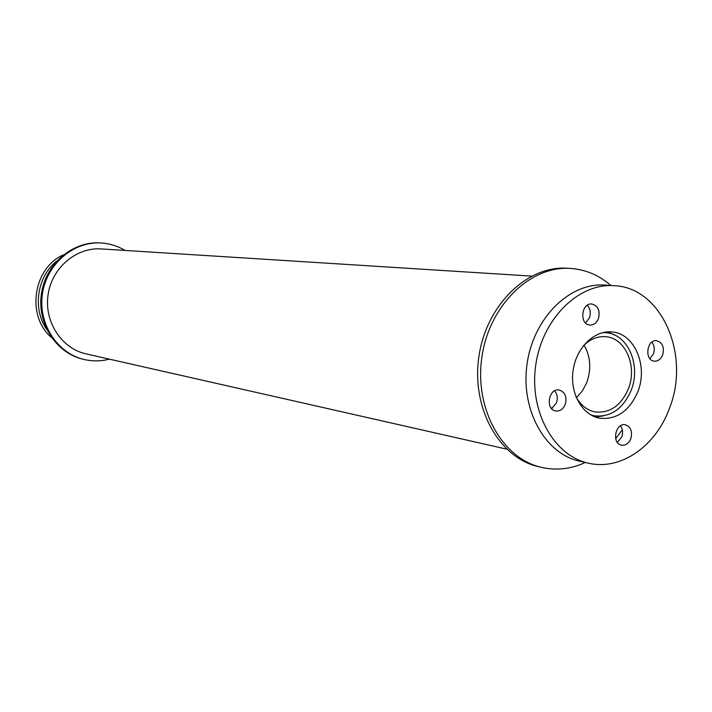 <?xml version="1.0" encoding="UTF-8"?>
<svg xmlns="http://www.w3.org/2000/svg" width="712" height="712" viewBox="0 0 712 712"><rect width="100%" height="100%" fill="white"/><g stroke="black" fill="none" stroke-linecap="round" stroke-linejoin="round"><path stroke-width="1.07" d="M46.939 329.781C32.227 309.195 36.917 276.603 56.835 261.001M51.54 337.568C26.059 316.208 32.974 268.13 63.439 254.825M583.119 346.059C590.008 339.09 597.662 335.984 606.081 336.74C625.643 338.2 637.552 366.609 628.358 388.93C621.015 405.618 609.979 413.289 595.259 411.945C586.973 410.308 580.503 405.164 575.857 396.54M576.498 397.732L582.398 390.933L586.741 382.567C591.485 369.038 590.595 356.552 584.071 345.098M602.717 332.629L606.41 332.762C628.091 334.311 641.281 365.737 631.117 390.425C622.991 408.911 610.763 417.392 594.449 415.861L590.871 414.945M552.316 408.216L550.972 407.869M637.783 391.822C629.355 411.038 616.681 419.84 599.762 418.238C582.22 415.247 569.698 393.131 573.098 370.382C576.257 347.59 594.502 329.896 612.178 331.979C634.65 333.554 648.321 366.19 637.783 391.822M615.159 335.299L607.612 331.881M595.365 417.045L603.562 415.897M598.409 318.736C596.514 323.052 593.648 325.144 589.812 325.019C579.15 324.467 581.303 302.582 591.877 303.997C598.178 305.866 600.349 310.779 598.409 318.736M585.513 322.919L589.438 317.872C591.058 312.897 590.328 308.697 587.249 305.27M565.203 404.505C563.076 409.24 559.908 411.403 555.698 410.984C544.956 409.569 548.667 387.737 559.258 390.007C565.177 392.116 567.161 396.949 565.203 404.505M551.595 408.643L556.419 402.965C557.994 398.248 557.398 394.208 554.621 390.844M630.788 438.779C628.705 443.496 625.626 445.623 621.558 445.169C611.386 443.656 615.346 422.421 625.358 424.788C630.859 426.871 632.665 431.534 630.788 438.779M617.402 442.446L621.727 437.026C623.169 432.762 622.76 429.016 620.508 425.785M662.658 354.95C660.789 359.275 657.986 361.34 654.239 361.153C644.129 360.388 646.71 339.108 656.722 340.719C662.552 342.597 664.536 347.34 662.658 354.95M649.887 358.643L653.429 353.837C654.915 349.352 654.399 345.453 651.889 342.143M669.218 408.893C655.538 446.442 620.579 470.792 588.61 463.201C553.749 455.894 528.909 411.171 535.762 365.007C542.206 318.789 578.642 282.878 614.144 285.699C661.902 287.363 691.032 355.564 669.218 408.893M588.61 463.201L579.746 461.225C545.036 453.953 520.303 409.56 527.102 363.761C533.493 317.908 569.733 282.281 605.093 285.094L614.144 285.699M109.399 359.151C101.015 361.322 92.605 361.447 84.176 359.507C57.245 353.392 37.976 323.755 42.408 294.029C46.538 264.259 73.38 241.252 100.935 242.979C109.577 243.495 117.605 245.978 125.045 250.428M84.176 359.507L83.117 359.248C56.221 353.152 36.971 323.56 41.403 293.878C45.523 264.161 72.33 241.19 99.849 242.917L100.935 242.979M622.315 429.79L615.693 438.672M585.389 462.48C570.979 469.083 556.348 470.712 541.494 467.375C502.218 458.626 474.237 408.697 481.873 357.255C489.055 305.751 529.968 265.727 570.125 268.415C585.308 269.394 598.89 275.081 610.86 285.476M541.494 467.375L538.406 466.645C499.201 457.914 471.264 408.11 478.873 356.819C486.029 305.466 526.871 265.567 566.957 268.237L570.125 268.415M506.686 449.13L86.054 353.864C61.606 348.542 44.046 321.735 48.06 294.839C51.789 267.908 76.193 247.135 101.149 248.924L531.579 276.105M591.574 415.336L594.449 415.861M603.5 332.451L606.41 332.762"/></g></svg>
